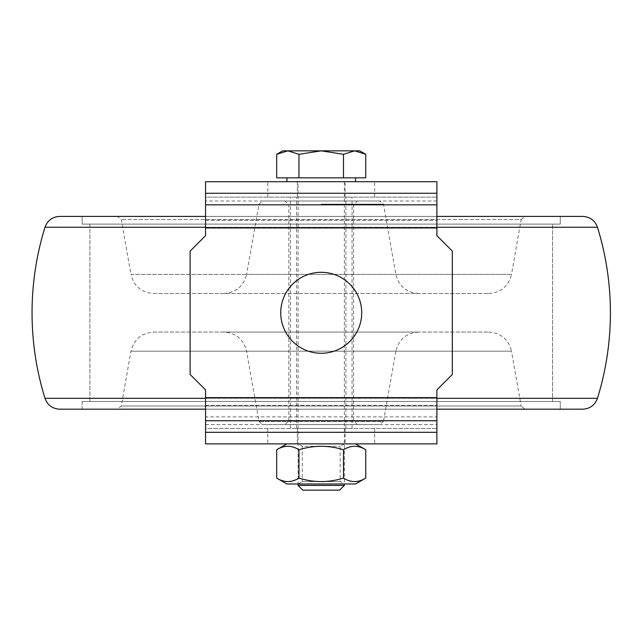 <?xml version="1.0" encoding="UTF-8"?>
<svg xmlns="http://www.w3.org/2000/svg" width="641" height="641" viewBox="0 0 641 641"><rect width="100%" height="100%" fill="white"/><g stroke="black" fill="none" stroke-linecap="round" stroke-linejoin="round"><path stroke-width="0.48" stroke-dasharray="3.21 2.4" d="M205.553 197.124L205.553 181.699L436.89 181.699L436.89 235.68L452.314 251.096L452.314 374.48L436.89 389.904L436.89 416.89L205.553 416.89L205.553 389.904L190.129 374.48L190.129 251.096L205.553 235.68L205.553 216.402L436.89 216.402L205.553 216.402L205.553 197.124L436.89 197.124L205.553 197.124M436.89 420.744L205.553 420.744M205.553 424.606L436.89 424.606L436.89 428.46L205.553 428.46L205.553 416.89M205.553 428.46L205.553 443.884L436.89 443.884L436.89 428.46L205.553 428.46M205.553 405.328L436.89 405.328L205.553 405.328M205.553 220.256L436.89 220.256L205.553 220.256M280.742 312.792A40.487 40.487 0 0 0 321.221 353.271A40.487 40.487 0 0 0 361.708 312.792A40.487 40.487 0 0 0 321.221 272.305A40.487 40.487 0 0 0 280.742 312.792M436.89 424.606L436.89 416.89M345.13 197.124L297.32 197.124L345.13 197.124L345.13 181.699L297.32 181.699L345.13 181.699M345.13 428.46L297.32 428.46L345.13 428.46L345.13 443.884L297.32 443.884L345.13 443.884M82.176 224.11L560.274 224.11L82.176 224.11L560.274 224.11L560.274 216.402L82.176 216.402L560.274 216.402L82.176 216.402L560.274 216.402L560.274 224.11L82.176 224.11L82.176 216.402L82.176 224.11M89.884 224.11L552.566 224.11L89.884 224.11L552.566 224.11L89.884 224.11L89.884 401.466L552.566 401.466L89.884 401.466L552.566 401.466L552.566 224.11L552.566 401.466L89.884 401.466L89.884 224.11M82.176 401.466L560.274 401.466L82.176 401.466L560.274 401.466L82.176 401.466L82.176 409.182L560.274 409.182L82.176 409.182L560.274 409.182L560.274 401.466L560.274 409.182L82.176 409.182L82.176 401.466M205.553 409.182L436.89 409.182M582.725 409.182L59.717 409.182M205.553 398.317L436.89 398.317M597.46 398.317L44.99 398.317M205.553 227.259L436.89 227.259M597.46 227.259L44.99 227.259M582.725 216.402L59.717 216.402M284.981 424.606L357.47 424.606L284.981 424.606L288.835 420.744L353.608 420.744L288.835 420.744L288.835 204.832L353.608 204.832L288.835 204.832L284.981 200.978L357.47 200.978L284.981 200.978M357.47 424.606L353.608 420.744L353.608 204.832L357.47 200.978M262.77 200.978L379.68 200.978L262.77 200.978L258.972 204.159L246.585 274.396L511.494 274.396L521.157 219.583L121.293 219.583L521.157 219.583L524.955 216.402L117.495 216.402L524.955 216.402M262.77 424.606L379.68 424.606L262.77 424.606L258.972 421.417L246.585 351.188L321.221 351.188L130.956 351.188L511.494 351.188L521.157 405.993L121.293 405.993L521.157 405.993L524.955 409.182L117.495 409.182L524.955 409.182M223.805 332.07L418.645 332.07L223.805 332.07C236.008 332.943 243.604 339.313 246.585 351.188L395.858 351.188C398.838 339.313 406.434 332.943 418.645 332.07M153.736 332.07L488.706 332.07L153.736 332.07C141.533 332.943 133.937 339.313 130.956 351.188L121.293 405.993L117.495 409.182M153.736 293.514L488.706 293.514L153.736 293.514C141.533 292.633 133.937 286.263 130.956 274.396L246.585 274.396C243.604 286.263 236.008 292.633 223.805 293.514L418.645 293.514L223.805 293.514M321.221 428.46L352.069 428.46L321.221 428.46M321.221 197.124L352.069 197.124L321.221 197.124M298.089 485.421L344.361 485.421M339.626 490.149L302.816 490.149M298.089 181.699L344.361 181.699L298.089 181.699L298.089 483.979L344.353 483.979L298.089 483.979L302.264 481.567L340.179 481.567L302.264 481.567L302.264 446.288L340.179 446.288L302.264 446.288L298.089 443.884L344.353 443.884L298.089 443.884M276.704 154.297L287.833 150.851L298.962 154.297L321.221 150.851L282.665 150.851M343.488 154.297L354.617 150.851L321.221 150.851L343.488 154.297L343.488 177.837L365.747 177.837M359.777 150.851L354.617 150.851L365.747 154.297M276.704 177.837L298.962 177.837L298.962 154.297M298.962 177.837L343.488 177.837M286.912 177.837L355.539 177.837L286.912 177.837M286.912 181.699L355.539 181.699L286.912 181.699M286.912 483.979L355.539 483.979M286.912 443.884L355.539 443.884L286.912 443.884M365.747 478.09C358.327 482.729 350.907 482.729 343.488 478.09C328.641 482.729 313.802 482.729 298.962 478.09C291.543 482.729 284.123 482.729 276.704 478.09M276.704 449.774C284.123 445.134 291.543 445.134 298.962 449.774C313.802 445.134 328.641 445.134 343.488 449.774C350.907 445.134 358.327 445.134 365.747 449.774M298.962 478.09L298.962 449.774M343.488 478.09L343.488 449.774M205.553 397.612L436.89 397.612M436.89 227.964L205.553 227.964M436.89 200.978L205.553 200.978M374.665 197.124L374.665 181.699M267.778 197.124L267.778 181.699M374.665 428.46L374.665 443.884M267.778 428.46L267.778 443.884M488.706 332.07C500.917 332.943 508.505 339.313 511.494 351.188L321.221 351.188L395.858 351.188L383.478 421.417L258.972 421.417L383.478 421.417L379.68 424.606M488.706 293.514C500.917 292.633 508.505 286.263 511.494 274.396L130.956 274.396L121.293 219.583L117.495 216.402M321.221 204.159L383.478 204.159L321.221 204.159M297.32 181.699L297.32 197.124M297.32 428.46L297.32 443.884M418.645 293.514C406.434 292.633 398.838 286.263 395.858 274.396L383.478 204.159L379.68 200.978M296.551 428.46L296.551 197.124M345.9 428.46L345.9 197.124M352.069 428.46L352.069 197.124M290.381 428.46L290.381 197.124M344.361 181.699L344.361 483.979M344.353 443.884L340.179 446.288L340.179 481.567L344.353 483.979"/><path stroke-width="0.96" d="M436.89 204.832L436.89 181.699L205.553 181.699L205.553 204.832L436.89 204.832L205.553 204.832L205.553 227.964L436.89 227.964L436.89 204.832M436.89 227.964L436.89 235.68L452.314 251.096L452.314 374.48L436.89 389.904L436.89 397.612L205.553 397.612L205.553 389.904L190.129 374.48L190.129 251.096L205.553 235.68L205.553 227.964M280.742 312.792A40.487 40.487 0 0 1 321.221 272.305A40.487 40.487 0 0 1 361.708 312.792A40.487 40.487 0 0 1 321.221 353.271A40.487 40.487 0 0 1 280.742 312.792M205.553 397.612L205.553 420.744L436.89 420.744L436.89 397.612M205.553 432.314L205.553 443.884L436.89 443.884L436.89 432.314L205.553 432.314L205.553 420.744M436.89 420.744L436.89 432.314M205.553 227.259L44.99 227.259A289.171 289.171 0 0 0 44.99 398.317C47.53 405.152 52.442 408.774 59.717 409.182L205.553 409.182M436.89 409.182L582.725 409.182C590.008 408.774 594.92 405.152 597.46 398.317A289.171 289.171 0 0 0 597.46 227.259C594.92 220.424 590.008 216.802 582.725 216.402L436.89 216.402M44.99 398.317L205.553 398.317M436.89 398.317L597.46 398.317M436.89 227.259L597.46 227.259M44.99 227.259C47.53 220.424 52.442 216.802 59.717 216.402L205.553 216.402M344.361 485.421L298.089 485.421L302.816 490.149L339.626 490.149L344.361 485.421L344.361 483.979M298.089 483.979L298.089 485.421M276.704 154.297L282.665 150.851L287.833 150.851L276.704 154.297L276.704 177.837L298.962 177.837L298.962 154.297L287.833 150.851L321.221 150.851L298.962 154.297M365.747 154.297L354.617 150.851L359.777 150.851L365.747 154.297L365.747 177.837L298.962 177.837M343.488 154.297L321.221 150.851L354.617 150.851L343.488 154.297L343.488 177.837M286.912 177.837L286.912 181.699M365.747 478.09L355.539 483.979L286.912 483.979L276.704 478.09C284.123 482.729 291.543 482.729 298.962 478.09C313.802 482.729 328.641 482.729 343.488 478.09C350.907 482.729 358.327 482.729 365.747 478.09L365.747 449.774C358.327 445.134 350.907 445.134 343.488 449.774C328.641 445.134 313.802 445.134 298.962 449.774C291.543 445.134 284.123 445.134 276.704 449.774L286.912 443.884M276.704 478.09L276.704 449.774M298.962 478.09L298.962 449.774M343.488 478.09L343.488 449.774M205.553 193.261L436.89 193.261M355.539 177.837L355.539 181.699M355.539 443.884L365.747 449.774"/></g></svg>
